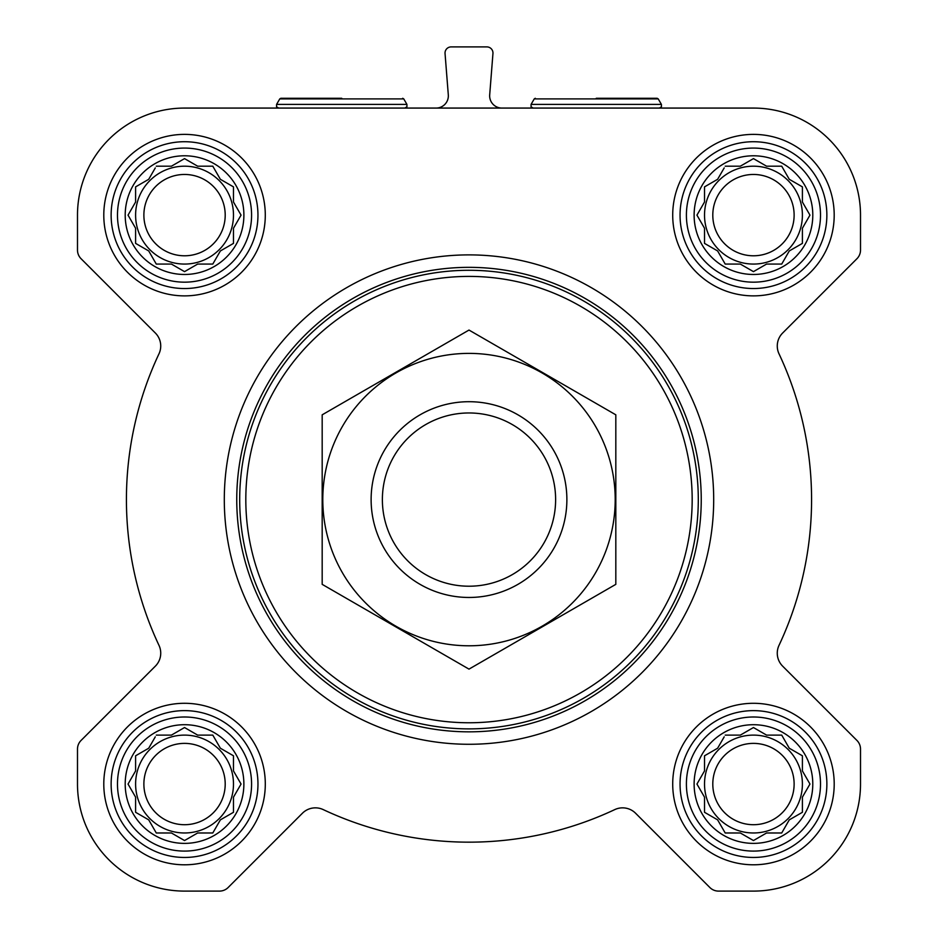 <?xml version="1.0" encoding="UTF-8"?>
<svg xmlns="http://www.w3.org/2000/svg" width="938" height="938" viewBox="0 0 938 938"><rect width="100%" height="100%" fill="white"/><g stroke="black" fill="none" stroke-linecap="round" stroke-linejoin="round"><path stroke-width="1.41" d="M753.46 108.069L184.54 108.069A107.049 107.049 0 0 0 77.491 215.13L77.491 250.083A12.229 12.229 0 0 0 81.067 258.724L155.356 333.025A18.35 18.35 0 0 1 158.991 353.802A342.569 342.569 0 0 0 158.991 645.367A18.35 18.35 0 0 1 155.356 666.156L81.067 740.445A12.229 12.229 0 0 0 77.491 749.099L77.491 784.051A107.049 107.049 0 0 0 184.54 891.1L219.492 891.1A12.229 12.229 0 0 0 228.145 887.512L302.435 813.223A18.35 18.35 0 0 1 323.223 809.6A342.569 342.569 0 0 0 614.777 809.6A18.35 18.35 0 0 1 635.565 813.223L709.855 887.512A12.229 12.229 0 0 0 718.508 891.1L753.46 891.1A107.049 107.049 0 0 0 860.509 784.051L860.509 749.099A12.229 12.229 0 0 0 856.933 740.445L782.644 666.156A18.35 18.35 0 0 1 779.009 645.367A342.569 342.569 0 0 0 779.009 353.802A18.35 18.35 0 0 1 782.644 333.025L856.933 258.724A12.229 12.229 0 0 0 860.509 250.083L860.509 215.13A107.049 107.049 0 0 0 753.46 108.069M725.203 735.111L740.34 735.111L753.46 727.536L766.569 735.111L781.717 735.111L789.28 748.219L802.4 755.794L802.4 770.93L809.963 784.051L802.4 797.159L802.4 812.296L789.28 819.871L781.717 832.979L766.569 832.979L753.46 840.554L740.34 832.979L725.203 832.979L717.629 819.871L704.52 812.296L704.52 797.159L696.946 784.051L704.52 770.93L704.52 755.794L717.629 748.219L724.195 736.846M694.12 784.051A59.34 59.34 0 0 1 783.124 732.66A59.34 59.34 0 0 1 783.124 835.43A59.34 59.34 0 0 1 694.12 784.051M156.283 735.111L171.431 735.111L184.54 727.536L197.66 735.111L212.797 735.111L220.371 748.219L233.48 755.794L233.48 770.93L241.054 784.051L233.48 797.159L233.48 812.296L220.371 819.871L212.797 832.979L197.66 832.979L184.54 840.554L171.431 832.979L156.283 832.979L148.72 819.871L135.6 812.296L135.6 797.159L128.037 784.051L135.6 770.93L135.6 755.794L148.72 748.219L155.286 736.846M125.2 784.051A59.34 59.34 0 0 1 214.216 732.66A59.34 59.34 0 0 1 214.216 835.43A59.34 59.34 0 0 1 125.2 784.051M156.283 166.19L171.431 166.19L184.54 158.616L197.66 166.19L212.797 166.19L220.371 179.299L233.48 186.873L233.48 202.01L241.054 215.13L233.48 228.239L233.48 243.388L220.371 250.95L212.797 264.07L197.66 264.07L184.54 271.633L171.431 264.07L156.283 264.07L148.72 250.95L135.6 243.388L135.6 228.239L128.037 215.13L135.6 202.01L135.6 186.873L148.72 179.299L155.286 167.925M125.2 215.13A59.34 59.34 0 0 1 214.216 163.74A59.34 59.34 0 0 1 214.216 266.521A59.34 59.34 0 0 1 125.2 215.13M725.203 166.19L740.34 166.19L753.46 158.616L766.569 166.19L781.717 166.19L789.28 179.299L802.4 186.873L802.4 202.01L809.963 215.13L802.4 228.239L802.4 243.388L789.28 250.95L781.717 264.07L766.569 264.07L753.46 271.633L740.34 264.07L725.203 264.07L717.629 250.95L704.52 243.388L704.52 228.239L696.946 215.13L704.52 202.01L704.52 186.873L717.629 179.299L724.195 167.925M694.12 215.13A59.34 59.34 0 0 1 783.124 163.74A59.34 59.34 0 0 1 783.124 266.521A59.34 59.34 0 0 1 694.12 215.13M436.111 108.069A12.229 12.229 0 0 0 448.305 94.879L445.046 53.501A6.12 6.12 0 0 1 451.143 46.9L486.857 46.9A6.12 6.12 0 0 1 492.954 53.501L489.695 94.879A12.229 12.229 0 0 0 501.889 108.069M103.79 215.13A80.75 80.75 0 0 1 224.921 145.202A80.75 80.75 0 0 1 224.921 285.058A80.75 80.75 0 0 1 103.79 215.13M103.79 784.051A80.75 80.75 0 0 1 224.921 714.111A80.75 80.75 0 0 1 224.921 853.979A80.75 80.75 0 0 1 103.79 784.051M672.71 784.051A80.75 80.75 0 0 1 793.829 714.111A80.75 80.75 0 0 1 793.829 853.979A80.75 80.75 0 0 1 672.71 784.051M672.71 215.13A80.75 80.75 0 0 1 793.829 145.202A80.75 80.75 0 0 1 793.829 285.058A80.75 80.75 0 0 1 672.71 215.13M245.815 499.591A223.185 223.185 0 0 1 580.587 306.304A223.185 223.185 0 0 1 580.587 692.865A223.185 223.185 0 0 1 245.815 499.591M239.694 499.591A229.306 229.306 0 0 1 583.647 301.004A229.306 229.306 0 0 1 583.647 698.165A229.306 229.306 0 0 1 239.694 499.591M236.751 499.591A232.249 232.249 0 0 1 585.124 298.46A232.249 232.249 0 0 1 585.124 700.721A232.249 232.249 0 0 1 236.751 499.591M224.299 499.591A244.701 244.701 0 0 1 591.35 287.673A244.701 244.701 0 0 1 591.35 711.496A244.701 244.701 0 0 1 224.299 499.591M341.76 98.291L280.825 98.291L341.76 98.291M686.405 215.13A67.055 67.055 0 0 1 786.982 157.056A67.055 67.055 0 0 1 786.982 273.192A67.055 67.055 0 0 1 686.405 215.13M680.05 215.13A73.41 73.41 0 0 1 790.159 151.557A73.41 73.41 0 0 1 790.159 278.703A73.41 73.41 0 0 1 680.05 215.13M117.485 215.13A67.055 67.055 0 0 1 218.062 157.056A67.055 67.055 0 0 1 218.062 273.192A67.055 67.055 0 0 1 117.485 215.13M111.13 215.13A73.41 73.41 0 0 1 221.251 151.557A73.41 73.41 0 0 1 221.251 278.703A73.41 73.41 0 0 1 111.13 215.13M117.485 784.051A67.055 67.055 0 0 1 218.062 725.977A67.055 67.055 0 0 1 218.062 842.113A67.055 67.055 0 0 1 117.485 784.051M111.13 784.051A73.41 73.41 0 0 1 221.251 720.466A73.41 73.41 0 0 1 221.251 847.624A73.41 73.41 0 0 1 111.13 784.051M686.405 784.051A67.055 67.055 0 0 1 786.982 725.977A67.055 67.055 0 0 1 786.982 842.113A67.055 67.055 0 0 1 686.405 784.051M680.05 784.051A73.41 73.41 0 0 1 790.159 720.466A73.41 73.41 0 0 1 790.159 847.624A73.41 73.41 0 0 1 680.05 784.051M704.52 186.873L704.52 202.01L703.512 203.745M703.512 226.504L704.52 228.239M704.52 243.388L706.255 244.384M724.195 262.323L725.203 264.07L740.34 264.07L742.087 265.067M764.833 265.067L766.569 264.07M781.717 264.07L782.714 262.323M800.653 244.384L802.4 243.388L802.4 228.239M808.966 216.866L809.963 215.13M803.397 203.745L802.4 202.01M802.4 186.873L800.653 185.865M782.714 167.925L781.717 166.19L766.569 166.19L764.833 165.182M742.087 165.182L740.34 166.19M717.629 179.299L715.893 180.307M802.4 215.13A48.94 48.94 0 0 0 753.46 166.19A48.94 48.94 0 0 0 704.52 215.13A48.94 48.94 0 0 0 753.46 264.07A48.94 48.94 0 0 0 802.4 215.13M712.798 215.13A40.662 40.662 0 0 1 773.791 179.908A40.662 40.662 0 0 1 773.791 250.34A40.662 40.662 0 0 1 712.798 215.13M135.6 186.873L135.6 202.01L134.603 203.745M134.603 226.504L135.6 228.239M135.6 243.388L137.347 244.384M155.286 262.323L156.283 264.07L171.431 264.07L173.167 265.067M195.913 265.067L197.66 264.07M212.797 264.07L213.805 262.323M231.745 244.384L233.48 243.388L233.48 228.239M240.046 216.866L241.054 215.13M234.488 203.745L233.48 202.01M233.48 186.873L231.745 185.865M213.805 167.925L212.797 166.19L197.66 166.19L195.913 165.182M173.167 165.182L171.431 166.19M148.72 179.299L146.985 180.307M233.48 215.13A48.94 48.94 0 0 0 184.54 166.19A48.94 48.94 0 0 0 135.6 215.13A48.94 48.94 0 0 0 184.54 264.07A48.94 48.94 0 0 0 233.48 215.13M135.6 755.794L135.6 770.93L134.603 772.666M134.603 795.424L135.6 797.159M135.6 812.296L137.347 813.305M155.286 831.244L156.283 832.979L171.431 832.979L173.167 833.988M195.913 833.988L197.66 832.979M212.797 832.979L213.805 831.244M231.745 813.305L233.48 812.296L233.48 797.159L234.488 795.424M241.054 784.051L240.046 782.304M233.48 755.794L231.745 754.785M213.805 736.846L212.797 735.111L197.66 735.111L195.913 734.102M173.167 734.102L171.431 735.111M148.72 748.219L146.985 749.228M233.48 784.051A48.94 48.94 0 0 0 184.54 735.111A48.94 48.94 0 0 0 135.6 784.051A48.94 48.94 0 0 0 184.54 832.979A48.94 48.94 0 0 0 233.48 784.051M704.52 755.794L704.52 770.93L703.512 772.666M703.512 795.424L704.52 797.159M704.52 812.296L706.255 813.305M724.195 831.244L725.203 832.979L740.34 832.979L742.087 833.988M764.833 833.988L766.569 832.979M781.717 832.979L782.714 831.244M800.653 813.305L802.4 812.296L802.4 797.159L803.397 795.424M809.963 784.051L808.966 782.304M802.4 755.794L800.653 754.785M782.714 736.846L781.717 735.111L766.569 735.111L764.833 734.102M742.087 734.102L740.34 735.111M717.629 748.219L715.893 749.228M802.4 784.051A48.94 48.94 0 0 0 753.46 735.111A48.94 48.94 0 0 0 704.52 784.051A48.94 48.94 0 0 0 753.46 832.979A48.94 48.94 0 0 0 802.4 784.051M143.877 215.13A40.662 40.662 0 0 1 204.871 179.908A40.662 40.662 0 0 1 204.871 250.34A40.662 40.662 0 0 1 143.877 215.13M143.877 784.051A40.662 40.662 0 0 1 204.871 748.829A40.662 40.662 0 0 1 204.871 819.261A40.662 40.662 0 0 1 143.877 784.051M712.798 784.051A40.662 40.662 0 0 1 773.791 748.829A40.662 40.662 0 0 1 773.791 819.261A40.662 40.662 0 0 1 712.798 784.051M535.305 98.291L534.25 98.9L658.23 98.9L657.175 98.291L596.24 98.291M382.376 499.591A86.624 86.624 0 0 1 512.312 424.574A86.624 86.624 0 0 1 512.312 574.607A86.624 86.624 0 0 1 382.376 499.591M371.12 499.591A97.88 97.88 0 0 1 517.94 414.819A97.88 97.88 0 0 1 517.94 584.351A97.88 97.88 0 0 1 371.12 499.591M322.18 414.819L322.18 584.351L469 669.122L615.82 584.351L615.82 414.819L469 330.059L322.18 414.819M469 645.79A146.211 146.211 0 0 0 595.618 426.485A146.211 146.211 0 0 0 342.382 426.485A146.211 146.211 0 0 0 469 645.79M402.695 98.291L403.75 98.9L279.77 98.9L280.825 98.291M403.75 98.9L406.928 104.399L276.581 104.399L276.569 106.826L278.703 108.069M658.23 98.9L661.419 104.399L531.072 104.399L531.06 106.826L533.183 108.069M279.77 98.9L276.581 104.399M406.928 104.399L406.94 106.826L404.806 108.069M534.25 98.9L531.072 104.399M661.419 104.399L661.431 106.826L659.297 108.069"/></g></svg>
